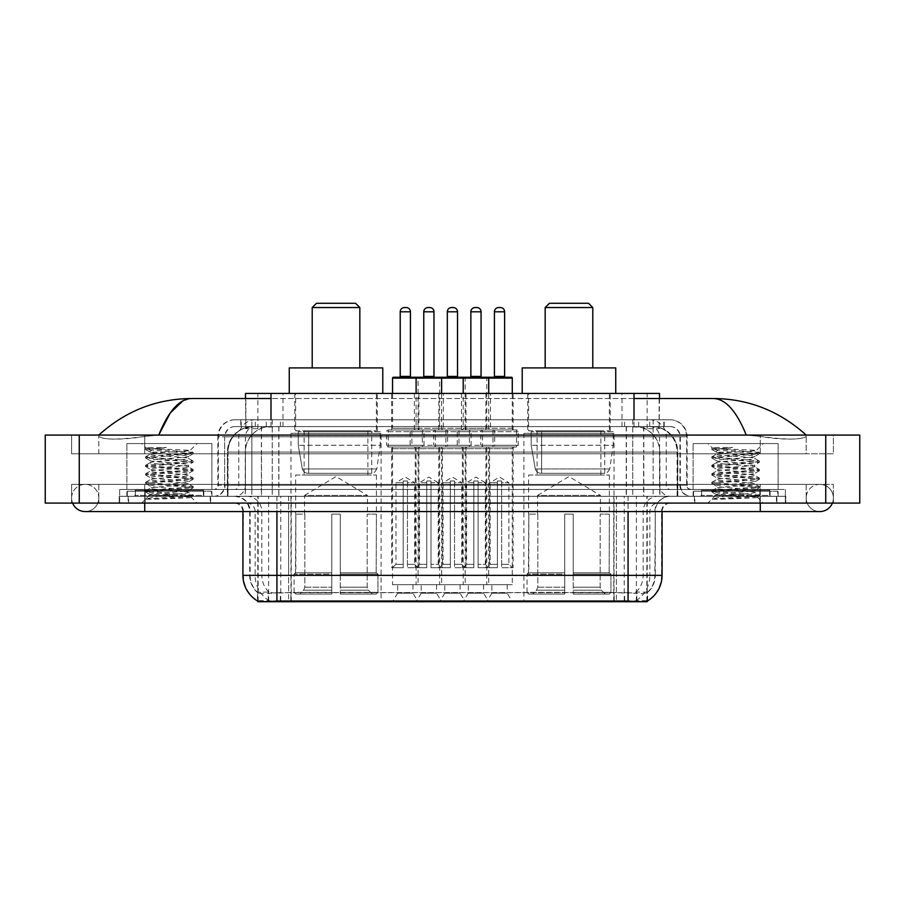<?xml version="1.0" encoding="UTF-8"?>
<svg xmlns="http://www.w3.org/2000/svg" width="905" height="905" viewBox="0 0 905 905"><rect width="100%" height="100%" fill="white"/><g stroke="black" fill="none" stroke-linecap="round" stroke-linejoin="round"><path stroke-width="0.68" stroke-dasharray="4.53 3.39" d="M614.043 433.371L523.916 433.371L614.043 433.371L614.043 601.712L523.916 601.712L614.043 601.712M523.916 433.371L523.916 601.712M381.084 433.371L290.957 433.371L381.084 433.371L381.084 601.712L290.957 601.712L381.084 601.712M290.957 433.371L290.957 601.712M397.657 584.709L412.963 584.709L397.657 584.709L397.657 593.205L412.963 593.205L418.065 601.712L392.555 601.712L418.065 601.712M412.963 584.709L412.963 593.205L397.657 593.205L392.555 601.712M444.762 584.709L460.068 584.709L444.762 584.709L444.762 593.205L460.068 593.205L465.17 601.712L439.66 601.712L465.17 601.712M460.068 584.709L460.068 593.205L444.762 593.205L439.66 601.712M491.868 584.709L507.173 584.709L491.868 584.709L491.868 593.205L507.173 593.205L512.275 601.712L486.766 601.712L512.275 601.712M507.173 584.709L507.173 593.205L491.868 593.205L486.766 601.712M421.21 584.709L436.515 584.709L421.21 584.709L421.21 593.205L436.515 593.205L441.617 601.712L416.108 601.712L441.617 601.712M436.515 584.709L436.515 593.205L421.21 593.205L416.108 601.712M468.315 584.709L483.621 584.709L468.315 584.709L468.315 593.205L483.621 593.205L488.723 601.712L463.213 601.712L488.723 601.712M483.621 584.709L483.621 593.205L468.315 593.205L463.213 601.712M513.124 393.415L485.917 393.415L513.124 393.415L513.124 429.966L485.917 429.966L513.124 429.966M485.917 393.415L485.917 429.966M466.018 393.415L438.812 393.415L466.018 393.415L466.018 429.966L438.812 429.966L466.018 429.966M438.812 393.415L438.812 429.966M418.913 393.415L391.707 393.415L418.913 393.415L418.913 429.966L391.707 429.966L418.913 429.966M391.707 393.415L391.707 429.966M490.442 393.415L461.493 393.415L490.442 393.415L490.442 429.966L461.493 429.966L490.442 429.966M461.493 393.415L461.493 429.966L490.42 429.966L461.516 429.966A1.697 1.697 0 0 0 463.213 428.269L488.723 428.269A1.697 1.697 0 0 0 490.42 429.966M443.337 393.415L414.388 393.415L443.337 393.415L443.337 429.966L414.388 429.966L443.314 429.966A1.697 1.697 0 0 1 441.617 428.269L416.108 428.269A1.697 1.697 0 0 1 414.411 429.966M414.388 393.415L414.388 429.966M422.318 429.966L422.318 446.968L388.313 446.968A1.697 1.697 0 0 1 386.605 445.271L424.015 445.271L386.605 445.271L386.605 431.674A1.697 1.697 0 0 1 388.313 429.966L388.313 446.968L422.318 446.968A1.697 1.697 0 0 0 424.015 445.271L424.015 431.674A1.697 1.697 0 0 0 422.318 429.966L388.313 429.966L422.318 429.966M469.423 429.966L469.423 446.968L435.407 446.968A1.697 1.697 0 0 1 433.71 445.271L471.12 445.271L433.71 445.271L433.71 431.674A1.697 1.697 0 0 1 435.407 429.966L435.407 446.968L469.423 446.968A1.697 1.697 0 0 0 471.12 445.271L471.12 431.674A1.697 1.697 0 0 0 469.423 429.966L435.407 429.966L469.423 429.966M516.517 429.966L516.517 446.968L482.512 446.968A1.697 1.697 0 0 1 480.815 445.271L518.226 445.271L480.815 445.271L480.815 431.674A1.697 1.697 0 0 1 482.512 429.966L482.512 446.968L516.517 446.968A1.697 1.697 0 0 0 518.226 445.271L518.226 431.674A1.697 1.697 0 0 0 516.517 429.966L482.512 429.966L516.517 429.966M445.871 429.966L445.871 446.968L411.865 446.968L445.871 446.968A1.697 1.697 0 0 0 447.568 445.271L410.157 445.271L447.568 445.271L447.568 431.674A1.697 1.697 0 0 0 445.871 429.966L411.865 429.966L411.865 446.968L445.871 446.968L411.865 446.968A1.697 1.697 0 0 1 410.157 445.271L410.157 431.674A1.697 1.697 0 0 1 411.865 429.966L445.871 429.966M492.965 429.966L492.965 446.968L458.959 446.968L492.965 446.968A1.697 1.697 0 0 0 494.673 445.271L457.263 445.271L494.673 445.271L494.673 431.674A1.697 1.697 0 0 0 492.965 429.966L458.959 429.966L458.959 446.968L492.965 446.968L458.959 446.968A1.697 1.697 0 0 1 457.263 445.271L457.263 431.674A1.697 1.697 0 0 1 458.959 429.966L492.965 429.966M512.275 446.968L486.766 446.968L512.275 446.968L512.275 584.709L486.766 584.709L512.275 584.709M486.766 446.968L486.766 584.709M465.17 446.968L439.66 446.968L465.17 446.968L465.17 584.709L439.66 584.709L465.17 584.709M439.66 446.968L439.66 584.709M418.065 446.968L392.555 446.968L418.065 446.968L418.065 584.709L392.555 584.709L418.065 584.709M392.555 446.968L392.555 584.709M488.723 446.968L463.213 446.968L488.723 446.968L488.723 584.709L463.213 584.709L488.723 584.709M463.213 446.968L463.213 584.709M441.617 446.968L416.108 446.968L441.617 446.968L441.617 584.709L416.108 584.709L441.617 584.709M416.108 446.968L416.108 584.709M651.442 426.572L643.161 426.572L655.865 426.877C659.066 427.827 660.152 428.438 659.123 428.699L647.132 428.699L640.299 427.239L626.215 426.606L278.785 426.606L264.701 427.239L257.868 428.699L245.877 428.699L245.493 398.517M659.507 393.415L245.493 393.415M654.406 426.674A25.51 25.51 0 0 1 677.619 452.07L677.619 496.291L227.381 496.291L677.619 496.291M245.493 428.529L250.595 426.674L261.839 426.572L253.558 426.572M250.595 426.674A25.51 25.51 0 0 0 227.381 452.07L227.902 496.291M647.199 601.712L257.801 601.712M257.801 601.112L257.801 496.291L647.199 496.291L257.801 496.291M377.261 393.415L294.781 393.415L377.261 393.415L377.261 433.371L294.781 433.371L377.261 433.371M294.781 393.415L294.781 433.371M610.219 393.415L527.739 393.415L610.219 393.415L610.219 433.371L527.739 433.371L610.219 433.371M527.739 393.415L527.739 433.371M659.507 398.517L659.123 428.699L659.123 393.415M261.839 426.572L643.161 426.572M760.279 503.09L760.279 484.379L760.279 503.09L760.279 484.379L144.721 484.379L819.794 484.379A13.609 13.609 0 0 1 832.396 503.09A13.609 13.609 0 0 0 833.392 497.988A13.609 13.609 0 0 1 832.396 503.09A13.609 13.609 0 0 0 819.794 484.379A13.609 13.609 0 0 0 806.185 497.988A13.609 13.609 0 0 1 819.794 484.379L760.279 484.379L833.392 484.379L833.392 503.09L98.815 503.09L833.392 503.09L833.392 484.379L71.608 484.379L71.608 503.09L760.279 503.09L71.608 503.09L71.608 484.379L760.279 484.379L760.279 511.585L760.279 497.988L760.279 511.585L144.721 511.585L144.721 484.379L98.815 484.379L144.721 484.379L144.721 511.585L144.721 496.291L785.778 496.291L785.778 503.09L785.778 496.291L119.222 496.291L119.222 503.09L119.222 496.291L144.721 496.291L144.721 503.09L144.721 484.379L144.721 503.09M144.721 511.585L85.206 511.585A13.609 13.609 0 0 0 98.815 497.988A13.609 13.609 0 0 0 85.206 484.379A13.609 13.609 0 0 0 72.604 503.09A13.609 13.609 0 0 1 71.608 497.988A13.609 13.609 0 0 0 72.604 503.09M85.206 511.585A13.609 13.609 0 0 0 98.815 497.988A13.609 13.609 0 0 1 85.206 511.585A13.609 13.609 0 0 0 98.815 497.988A13.609 13.609 0 0 0 85.206 484.379A13.609 13.609 0 0 0 71.608 497.988M760.279 511.585L819.794 511.585A13.609 13.609 0 0 1 806.185 497.988A13.609 13.609 0 0 0 819.794 511.585A13.609 13.609 0 0 1 806.185 497.988M693.106 496.291L693.106 443.574L693.106 489.481L778.13 489.481L778.13 443.574L693.106 443.574L778.13 443.574L693.106 443.574L778.13 443.574L778.13 496.291L693.106 496.291L778.13 496.291M126.87 496.291L126.87 443.574L126.87 489.481L211.894 489.481L211.894 443.574L126.87 443.574L211.894 443.574L126.87 443.574L211.894 443.574L211.894 496.291L126.87 496.291L211.894 496.291M253.004 426.572L652.313 426.572L253.004 426.572A25.51 25.51 0 0 0 227.494 452.07L261.5 452.07L261.5 496.291L227.494 496.291L677.822 496.291L261.5 496.291M652.313 426.572A25.51 25.51 0 0 1 677.822 452.07L677.822 496.291M634.009 398.517L270.991 398.517M806.185 435.067C779.556 411.028 748.627 398.834 713.4 398.517L191.6 398.517C156.508 398.788 125.569 410.972 98.815 435.067L98.815 435.837C101.53 439.921 116.824 440.113 144.721 436.425L158.737 435.067L746.263 435.067L760.279 436.425C784.612 440.814 806.921 439.219 806.185 435.837L806.185 435.067L806.185 435.837C803.47 439.921 788.176 440.113 760.279 436.425L746.263 435.067L158.737 435.067L144.721 436.425C120.388 440.814 98.079 439.219 98.815 435.837L98.815 435.067M859.75 435.067L859.75 503.09L45.25 503.09L45.25 435.067L859.75 435.067M144.721 435.067L760.279 435.067L144.721 435.067L144.721 453.778L833.392 453.778L833.392 435.067L760.279 435.067L833.392 435.067L833.392 453.778L71.608 453.778L71.608 435.067L71.608 453.778L760.279 453.778L98.815 453.778L144.721 453.778L144.721 435.067M806.185 484.379L806.185 503.09L806.185 484.379M98.815 484.379L98.815 503.09L98.815 484.379M806.185 453.778L760.279 453.778L806.185 453.778L806.185 435.837L806.185 453.778M98.815 453.778L98.815 435.837L98.815 453.778M713.4 398.517C725.55 398.879 736.512 411.062 746.263 435.067M182.776 400.904L191.6 398.517M210.616 496.291L128.148 496.291L210.616 496.291L210.616 503.09L128.148 503.09L210.616 503.09M128.148 496.291L128.148 503.09M776.852 496.291L694.384 496.291L776.852 496.291L776.852 503.09L694.384 503.09L776.852 503.09M694.384 496.291L694.384 503.09M211.465 491.189L127.3 491.189L211.465 491.189L211.465 496.291L127.3 496.291L211.465 496.291M127.3 491.189L127.3 496.291M777.7 491.189L693.535 491.189L777.7 491.189L777.7 496.291L693.535 496.291L777.7 496.291M693.535 491.189L693.535 496.291M276.93 592.684L628.07 592.684C638.715 593.94 645.152 593.94 647.369 592.684A22.953 22.953 0 0 0 655.277 575.354L288.627 575.354L288.627 600.943C278.876 601.452 272.303 601.339 268.921 600.603L257.382 600.694L257.631 592.684C259.837 593.94 266.262 593.94 276.93 592.684L276.93 511.585L249.723 511.585L662.075 511.585A8.507 8.507 0 0 1 670.582 503.09L234.418 503.09L670.582 503.09M662.075 575.354L661.555 575.354A29.752 29.311 90 0 1 647.618 600.694L636.079 600.603C632.719 601.339 626.147 601.452 616.373 600.943L616.373 575.354L243.445 575.354A29.752 29.311 -90 0 0 257.382 600.694L257.631 601.022M647.618 600.694L647.618 592.187A22.953 22.602 90 0 0 654.858 575.354L655.277 511.585A15.306 15.306 0 0 1 670.582 496.291L234.418 496.291L670.582 496.291M257.631 592.684A22.953 22.953 0 0 1 249.723 575.354L249.723 511.585C248.818 502.298 243.717 497.196 234.418 496.291M701.183 496.291L770.053 496.291L701.183 496.291L701.183 491.189L770.053 491.189L701.183 491.189M770.053 496.291L770.053 491.189M134.947 496.291L203.817 496.291L134.947 496.291L134.947 491.189L203.817 491.189L134.947 491.189M203.817 496.291L203.817 491.189M785.359 496.291L119.641 496.291L785.359 496.291L785.359 503.09L119.641 503.09L785.359 503.09L785.359 489.481L119.641 489.481L785.359 489.481L785.359 496.291M616.373 600.943L288.627 600.943M647.618 592.187L636.079 592.051C632.719 593.148 626.158 593.318 616.373 592.56L288.627 592.56C278.864 593.318 272.292 593.148 268.921 592.051L257.382 592.198A22.953 22.602 -90 0 1 250.142 575.354L655.277 575.354L655.277 511.585L242.925 511.585L288.627 511.585L288.627 503.09M119.641 503.09L119.641 496.291L119.641 503.09M240.798 419.762L664.202 419.762L240.798 419.762L240.798 426.572L664.202 426.572L240.798 426.572M670.153 426.572L234.848 426.572L670.153 426.572A10.204 10.204 0 0 1 680.356 436.776L680.356 485.238L217.845 485.238A4.253 4.253 0 0 1 213.591 489.481L691.409 489.481L213.591 489.481M234.848 419.762L670.153 419.762L234.848 419.762A17.003 17.003 0 0 0 217.845 436.776L680.356 436.776L224.644 436.776L224.644 485.238A11.052 11.052 0 0 1 213.591 496.291L691.409 496.291L213.591 496.291M670.153 419.762A17.003 17.003 0 0 1 687.155 436.776L687.155 485.238L632.765 485.238L632.765 489.481M769.623 489.481L701.613 489.481L769.623 489.481L769.623 496.291L701.613 496.291L769.623 496.291M701.613 489.481L701.613 496.291M203.387 489.481L135.377 489.481L203.387 489.481L203.387 496.291L135.377 496.291L203.387 496.291M135.377 489.481L135.377 496.291M119.641 489.481L119.641 496.291L119.641 489.481M128.567 496.291L210.186 496.291L128.567 496.291L128.567 503.09L210.186 503.09L128.567 503.09M210.186 496.291L210.186 503.09M204.236 496.291L134.517 496.291L204.236 496.291A0.848 0.848 0 0 1 203.387 495.431L135.377 495.431L203.387 495.431L203.387 490.329A0.848 0.848 0 0 1 204.236 489.481L134.517 489.481L204.236 489.481M134.517 496.291A0.848 0.848 0 0 0 135.377 495.431L135.377 490.329A0.848 0.848 0 0 0 134.517 489.481M211.894 489.481L126.87 489.481M154.766 499.187L193.093 496.302L191.26 497.365L197.098 503.09L141.655 503.09L150.162 494.583C148.375 495.544 192.154 496.438 191.294 497.275C192.788 497.942 168.907 498.598 154.766 499.187L145.796 499.187C149.755 497.784 157.617 496.257 169.382 494.583L150.162 494.583C148.986 493.168 189.779 491.754 188.602 490.329C189.779 488.915 148.986 487.501 150.162 486.087C148.986 484.673 189.779 483.247 188.602 481.833C189.779 480.419 148.986 478.994 150.162 477.58C148.986 476.166 189.779 474.74 188.602 473.326C189.779 471.912 148.986 470.498 150.162 469.084C148.986 467.659 189.779 466.245 188.602 464.831C189.779 463.417 148.986 461.991 150.162 460.577C148.986 459.163 189.779 457.738 188.602 456.324L188.602 458.45C189.779 457.036 148.986 455.611 150.162 454.197C151.305 453.496 157.708 452.783 169.382 452.07L189.948 450.724C191.815 449.774 145.207 448.88 146.124 448.032L141.655 443.574L197.098 443.574L141.655 443.574M145.796 499.187L193.206 495.114L145.558 490.861L193.206 486.619L145.558 482.365L193.206 478.112L145.558 473.858L193.206 469.616L145.558 465.362L193.093 460.996L145.558 456.855L193.206 452.602L189.914 450.645L197.098 443.574M193.093 496.302L145.558 491.924L193.206 487.682L145.66 483.542L193.206 479.175L145.558 474.921L193.206 470.668L145.558 466.426L193.093 462.285L188.602 464.831L188.602 466.957C189.779 465.543 148.986 464.118 150.162 462.704C148.986 461.29 189.779 459.864 188.602 458.45L193.093 460.996M193.093 462.285L145.558 457.919L193.093 453.79L188.602 456.324C189.779 454.91 148.986 453.484 150.162 452.07L150.162 454.197L145.66 456.742M193.093 453.79L145.66 449.536L150.287 452.217L169.382 452.07M193.093 470.792L188.602 473.326L188.602 475.453C189.779 474.039 148.986 472.625 150.162 471.2C148.986 469.786 189.779 468.371 188.602 466.957L193.093 469.491M145.66 458.043L150.287 460.724L150.162 462.704L145.66 465.238M193.093 479.288L188.602 481.833L188.602 483.96C189.779 482.546 148.986 481.121 150.162 479.707C148.986 478.293 189.779 476.867 188.602 475.453L193.093 477.998M145.66 466.539L150.287 469.231L150.162 471.2L145.66 473.745M193.093 487.795L188.602 490.329L188.602 492.456C189.779 491.042 148.986 489.628 150.162 488.214C148.986 486.8 189.779 485.374 188.602 483.96L193.093 486.494M145.66 475.046L150.287 477.727L150.162 479.707L145.66 482.241M169.382 494.583C181.057 493.881 187.459 493.168 188.602 492.456L193.093 495.001M145.66 483.542L150.287 486.234L150.162 488.214L145.66 490.748M141.655 503.09L197.098 503.09M150.162 494.583L145.66 492.048M150.366 447.477L145.66 448.235L150.366 447.477L166.35 447.477C154.857 448.835 149.461 450.362 150.162 452.07M193.093 452.489L145.66 448.235M145.66 449.536L166.35 447.477M694.814 496.291L776.433 496.291L694.814 496.291L694.814 503.09L776.433 503.09L694.814 503.09M776.433 496.291L776.433 503.09M770.483 496.291L700.764 496.291L770.483 496.291A0.848 0.848 0 0 1 769.623 495.431L701.613 495.431L769.623 495.431L769.623 490.329A0.848 0.848 0 0 1 770.483 489.481L700.764 489.481L770.483 489.481M700.764 496.291A0.848 0.848 0 0 0 701.613 495.431L701.613 490.329A0.848 0.848 0 0 0 700.764 489.481M778.13 489.481L693.106 489.481M721.014 499.187L759.34 496.302L757.496 497.365L763.345 503.09L707.902 503.09L716.398 494.583C714.611 495.544 758.401 496.438 757.53 497.275C759.024 497.942 735.143 498.598 721.014 499.187L712.031 499.187C715.991 497.784 723.853 496.257 735.618 494.583L716.398 494.583C715.222 493.168 756.014 491.754 754.838 490.329C756.014 488.915 715.222 487.501 716.398 486.087C715.222 484.673 756.014 483.247 754.838 481.833C756.014 480.419 715.222 478.994 716.398 477.58C715.222 476.166 756.014 474.74 754.838 473.326C756.014 471.912 715.222 470.498 716.398 469.084C715.222 467.659 756.014 466.245 754.838 464.831C756.014 463.417 715.222 461.991 716.398 460.577C715.222 459.163 756.014 457.738 754.838 456.324L754.838 458.45C756.014 457.036 715.222 455.611 716.398 454.197C717.541 453.496 723.943 452.783 735.618 452.07L756.184 450.724C758.051 449.774 711.443 448.88 712.359 448.032L707.902 443.574L763.345 443.574L707.902 443.574M712.031 499.187L759.442 495.114L711.794 490.861L759.442 486.619L711.794 482.365L759.442 478.112L711.794 473.858L759.442 469.616L711.794 465.362L759.34 460.996L711.794 456.855L759.442 452.602L756.15 450.645L763.345 443.574M759.34 496.302L711.794 491.924L759.442 487.682L711.907 483.542L759.442 479.175L711.794 474.921L759.442 470.668L711.794 466.426L759.34 462.285L754.838 464.831L754.838 466.957C756.014 465.543 715.222 464.118 716.398 462.704C715.222 461.29 756.014 459.864 754.838 458.45L759.34 460.996M759.34 462.285L711.794 457.919L759.34 453.79L754.838 456.324C756.014 454.91 715.222 453.484 716.398 452.07L716.398 454.197L711.907 456.742M759.34 453.79L711.907 449.536L716.534 452.217L735.618 452.07M759.34 470.792L754.838 473.326L754.838 475.453C756.014 474.039 715.222 472.625 716.398 471.2C715.222 469.786 756.014 468.371 754.838 466.957L759.34 469.491M711.907 458.043L716.534 460.724L716.398 462.704L711.907 465.238M759.34 479.288L754.838 481.833L754.838 483.96C756.014 482.546 715.222 481.121 716.398 479.707C715.222 478.293 756.014 476.867 754.838 475.453L759.34 477.998M711.907 466.539L716.534 469.231L716.398 471.2L711.907 473.745M759.34 487.795L754.838 490.329L754.838 492.456C756.014 491.042 715.222 489.628 716.398 488.214C715.222 486.8 756.014 485.374 754.838 483.96L759.34 486.494M711.907 475.046L716.534 477.727L716.398 479.707L711.907 482.241M735.618 494.583C747.292 493.881 753.695 493.168 754.838 492.456L759.34 495.001M711.907 483.542L716.534 486.234L716.398 488.214L711.907 490.748M707.902 503.09L763.345 503.09M716.398 494.583L711.907 492.048M716.602 447.477L711.907 448.235L716.602 447.477L732.586 447.477C721.093 448.835 715.708 450.362 716.398 452.07M759.34 452.489L711.907 448.235M711.907 449.536L732.586 447.477M392.555 378.109L439.66 378.109A0.848 0.848 0 0 1 440.509 377.261L393.415 377.261M434.819 377.261L422.918 377.261L434.819 377.261M429.717 307.542L428.008 307.542M444.163 446.968L413.562 446.968L444.163 446.968A1.697 1.697 0 0 0 442.466 448.676L442.466 567.707L430.995 567.707L442.466 567.707M413.562 446.968A1.697 1.697 0 0 1 415.259 448.676L415.259 567.707L426.741 567.707L426.741 480.985L426.741 482.682L419.513 482.682L419.513 564.301L416.108 567.707L426.741 567.707L426.741 482.682L426.741 564.301L419.513 564.301L426.741 564.301L426.741 567.707L415.259 567.707M441.617 393.415L441.617 428.269L416.108 428.269L416.108 393.415M441.617 567.707L430.995 567.707L441.617 567.707L438.212 564.301L430.995 564.301L438.212 564.301L438.212 482.682L430.995 482.682L430.995 564.301L430.995 480.985L426.741 480.985L426.741 482.682L419.513 482.682L428.868 477.059L438.212 482.682L430.995 482.682L430.995 480.985L426.741 480.985L430.995 480.985L430.995 567.707L430.995 480.985L426.741 480.985L426.741 567.707L416.108 567.707M430.995 564.301L430.995 567.707L430.995 564.301M464.322 377.261A0.848 0.848 0 0 1 465.17 378.109L465.17 428.269L439.66 428.269L439.66 378.109L486.766 378.109A0.848 0.848 0 0 1 487.614 377.261L440.509 377.261M481.913 377.261L470.012 377.261L481.913 377.261M491.268 446.968L460.668 446.968L491.268 446.968A1.697 1.697 0 0 0 489.571 448.676L489.571 567.707L478.089 567.707L489.571 567.707M460.668 446.968A1.697 1.697 0 0 1 462.365 448.676L462.365 567.707L473.835 567.707L473.835 480.985L473.835 482.682L466.618 482.682L466.618 564.301L463.213 567.707L473.835 567.707L473.835 482.682L473.835 564.301L466.618 564.301L473.835 564.301L473.835 567.707L462.365 567.707M488.723 393.415L488.723 428.269L463.213 428.269L463.213 393.415M488.723 567.707L478.089 567.707L488.723 567.707L485.318 564.301L478.089 564.301L485.318 564.301L485.318 482.682L478.089 482.682L478.089 564.301L478.089 480.985L473.835 480.985L473.835 482.682L466.618 482.682L475.962 477.059L485.318 482.682L478.089 482.682L478.089 480.985L473.835 480.985L478.089 480.985L478.089 567.707L478.089 480.985L473.835 480.985L473.835 567.707L463.213 567.707M478.089 564.301L478.089 567.707L478.089 564.301M392.555 393.415L392.555 428.269L418.065 428.269L418.065 378.109A0.848 0.848 0 0 0 417.216 377.261M399.365 377.261L411.266 377.261L399.365 377.261M390.01 446.968L420.621 446.968L390.01 446.968A1.697 1.697 0 0 1 391.707 448.676L391.707 567.707L403.189 567.707L391.707 567.707M420.621 446.968A1.697 1.697 0 0 0 418.913 448.676L418.913 567.707L407.442 567.707L407.442 482.682L414.671 482.682L414.671 564.301L418.065 567.707L407.442 567.707L407.442 480.985L407.442 482.682L407.442 480.985L403.189 480.985L403.189 567.707L392.555 567.707L403.189 567.707L403.189 480.985L407.442 480.985L407.442 567.707L418.913 567.707M419.762 429.966A1.697 1.697 0 0 1 418.065 428.269L392.555 428.269A1.697 1.697 0 0 1 390.858 429.966L419.762 429.966L390.858 429.966M414.671 564.301L407.442 564.301L414.671 564.301M392.555 567.707L395.96 564.301L403.189 564.301L403.189 567.707L403.189 480.985L407.442 480.985L403.189 480.985L403.189 564.301L395.96 564.301L395.96 482.682L403.189 482.682L395.96 482.682L405.316 477.059L414.671 482.682L407.442 482.682L407.442 567.707L418.065 567.707M446.459 377.261L458.371 377.261L446.459 377.261M437.115 446.968L467.715 446.968L437.115 446.968A1.697 1.697 0 0 1 438.812 448.676L438.812 567.707L450.294 567.707L438.812 567.707M467.715 446.968A1.697 1.697 0 0 0 466.018 448.676L466.018 567.707L454.536 567.707L454.536 482.682L461.765 482.682L461.765 564.301L465.17 567.707L454.536 567.707L454.536 480.985L454.536 482.682L454.536 480.985L450.294 480.985L450.294 567.707L439.66 567.707L450.294 567.707L450.294 480.985L454.536 480.985L454.536 567.707L466.018 567.707M466.867 429.966A1.697 1.697 0 0 1 465.17 428.269L439.66 428.269A1.697 1.697 0 0 1 437.963 429.966L466.867 429.966L437.963 429.966M461.765 564.301L454.536 564.301L461.765 564.301M439.66 567.707L443.065 564.301L450.294 564.301L450.294 567.707L450.294 480.985L454.536 480.985L450.294 480.985L450.294 564.301L443.065 564.301L443.065 482.682L450.294 482.682L443.065 482.682L452.41 477.059L461.765 482.682L454.536 482.682L454.536 567.707L465.17 567.707M493.564 377.261L505.465 377.261L493.564 377.261M484.209 446.968L514.821 446.968L484.209 446.968A1.697 1.697 0 0 1 485.917 448.676L485.917 567.707L497.388 567.707L485.917 567.707M514.821 446.968A1.697 1.697 0 0 0 513.124 448.676L513.124 567.707L501.642 567.707L501.642 482.682L508.87 482.682L508.87 564.301L512.275 567.707L501.642 567.707L501.642 480.985L501.642 482.682L501.642 480.985L497.388 480.985L497.388 567.707L486.766 567.707L497.388 567.707L497.388 480.985L501.642 480.985L501.642 567.707L513.124 567.707M512.275 378.109L486.766 378.109L486.766 428.269A1.697 1.697 0 0 1 485.057 429.966L513.972 429.966L485.057 429.966M512.275 393.415L512.275 428.269A1.697 1.697 0 0 0 513.972 429.966M508.87 564.301L501.642 564.301L508.87 564.301M486.766 567.707L490.159 564.301L497.388 564.301L497.388 567.707L497.388 480.985L501.642 480.985L497.388 480.985L497.388 564.301L490.159 564.301L490.159 482.682L497.388 482.682L490.159 482.682L499.515 477.059L508.87 482.682L501.642 482.682L501.642 567.707L512.275 567.707M511.416 377.261L487.614 377.261M312.214 367.905L359.828 367.905L312.214 367.905M304.566 514.142L304.566 495.431L367.475 495.431L336.027 476.539L304.566 495.431L367.475 495.431L367.475 514.142M367.192 587.198L367.192 514.142L367.192 587.198L368.448 590.207L372.328 594.065L340.269 594.065L376.265 594.065L340.269 594.065L340.269 592.356L377.973 592.356L340.269 592.356L340.269 574.166L377.973 574.166L340.269 574.166L340.269 572.808L376.604 572.808L340.269 572.808L340.269 594.065L376.265 594.065L377.973 592.356L377.973 574.166L376.186 572.808L376.401 514.142L376.186 572.808L377.973 574.166L377.973 592.356L376.265 594.065L372.328 594.065L368.448 590.207L367.192 587.198L340.269 587.198L340.269 594.065L340.269 514.142L340.269 587.198L367.192 587.198M331.773 514.142L340.269 514.142L331.773 514.142L331.773 572.808L295.856 572.808L331.773 572.808L331.773 514.142L331.773 587.198L331.773 514.142L340.269 514.142L340.269 572.808L340.269 514.142L331.773 514.142M304.849 514.142L304.849 587.198L303.594 590.207L299.713 594.065L331.773 594.065L331.773 587.198L331.773 594.065L295.777 594.065L331.773 594.065L331.773 592.356L331.773 594.065L295.777 594.065L294.068 592.356L331.773 592.356L294.068 592.356L294.068 574.166L331.773 574.166L331.773 592.356L331.773 574.166L294.068 574.166L295.437 572.808L331.773 572.808L331.773 574.166L331.773 572.808L295.437 572.808L295.856 514.142L295.856 572.808L294.068 574.166L294.068 592.356L295.777 594.065L299.713 594.065L303.594 590.207L304.849 587.198L304.849 514.142L295.641 514.142L304.849 514.142M295.641 475.035L376.401 475.035L295.641 475.035L295.641 514.142M376.401 475.035L376.401 514.142M304.137 430.825L367.905 430.825L304.137 430.825L304.137 475.035L367.905 475.035L304.137 475.035M367.905 430.825L367.905 475.035M295.641 393.415L376.401 393.415L295.641 393.415L295.641 430.825L376.401 430.825L295.641 430.825M376.401 393.415L376.401 430.825M382.781 393.415L289.261 393.415L382.781 393.415M289.261 367.905L382.781 367.905M376.186 514.142L367.192 514.142L376.186 514.142M312.214 307.542L359.828 307.542M316.467 303.288L355.575 303.288M380.236 431.674L298.243 431.674L380.236 431.674L380.236 445.271L298.243 445.271L298.243 431.674L298.243 445.271L302.338 468.96C303.345 471.878 305.46 473.338 308.662 473.326L371.729 473.326L308.662 473.326L308.673 431.674L308.662 473.326C305.471 473.349 303.356 471.89 302.338 468.96L298.243 445.271L380.236 445.271L376.785 468.96L302.338 468.96L376.785 468.96C374.591 472.648 372.905 474.096 371.74 473.326L371.729 431.674L308.673 431.674L371.729 431.674M545.172 367.905L592.786 367.905L545.172 367.905M537.525 514.142L537.525 495.431L600.434 495.431L568.974 476.539L537.525 495.431L600.434 495.431L600.434 514.142M600.151 587.198L600.151 514.142L600.151 587.198L601.406 590.207L605.287 594.065L573.227 594.065L609.223 594.065L573.227 594.065L573.227 592.356L610.932 592.356L573.227 592.356L573.227 574.166L610.932 574.166L573.227 574.166L573.227 572.808L609.563 572.808L573.227 572.808L573.227 594.065L609.223 594.065L610.932 592.356L610.932 574.166L609.144 572.808L609.359 514.142L609.144 572.808L610.932 574.166L610.932 592.356L609.223 594.065L605.287 594.065L601.406 590.207L600.151 587.198L573.227 587.198L573.227 594.065L573.227 514.142L573.227 587.198L600.151 587.198M564.731 514.142L573.227 514.142L564.731 514.142L564.731 572.808L528.814 572.808L564.731 572.808L564.731 514.142L564.731 587.198L564.731 514.142L573.227 514.142L573.227 572.808L573.227 514.142L564.731 514.142M537.808 514.142L537.808 587.198L536.552 590.207L532.672 594.065L564.731 594.065L564.731 587.198L564.731 594.065L528.735 594.065L564.731 594.065L564.731 592.356L564.731 594.065L528.735 594.065L527.027 592.356L564.731 592.356L527.027 592.356L527.027 574.166L564.731 574.166L564.731 592.356L564.731 574.166L527.027 574.166L528.396 572.808L564.731 572.808L564.731 574.166L564.731 572.808L528.396 572.808L528.814 514.142L528.814 572.808L527.027 574.166L527.027 592.356L528.735 594.065L532.672 594.065L536.552 590.207L537.808 587.198L537.808 514.142L528.599 514.142L537.808 514.142M528.599 475.035L609.359 475.035L528.599 475.035L528.599 514.142M609.359 475.035L609.359 514.142M537.095 430.825L600.863 430.825L537.095 430.825L537.095 475.035L600.863 475.035L537.095 475.035M600.863 430.825L600.863 475.035M528.599 393.415L609.359 393.415L528.599 393.415L528.599 430.825L609.359 430.825L528.599 430.825M609.359 393.415L609.359 430.825M615.739 393.415L522.219 393.415L615.739 393.415M522.219 367.905L615.739 367.905M609.144 514.142L600.151 514.142L609.144 514.142M545.172 307.542L592.786 307.542M549.426 303.288L588.533 303.288M613.194 431.674L531.19 431.674L613.194 431.674L613.194 445.271L531.19 445.271L531.19 431.674L531.19 445.271L535.296 468.96C536.303 471.878 538.418 473.338 541.62 473.326L604.687 473.326L541.62 473.326L541.631 431.674L541.62 473.326C538.418 473.349 536.314 471.89 535.296 468.96L531.19 445.271L613.194 445.271L609.744 468.96L535.296 468.96L609.744 468.96C607.549 472.648 605.864 474.096 604.698 473.326L604.687 431.674L541.631 431.674L604.687 431.674M308.662 473.326L371.74 473.326L308.662 473.326M541.62 473.326L604.698 473.326L541.62 473.326M245.877 428.699L245.877 393.415M249.135 426.877A25.51 25.114 -90 0 0 227.902 452.07L677.619 452.07L643.613 452.07L643.613 496.291M677.098 496.291L677.098 452.07A25.51 25.114 90 0 0 655.865 426.877M261.387 426.572L261.387 452.07L227.381 452.07L227.381 496.291M258.151 601.712L258.151 496.291M626.215 426.606L626.215 496.291M640.299 427.239A25.51 25.114 90 0 1 659.711 452.07L659.711 496.291M278.785 426.606L278.785 496.291M264.701 427.239A25.51 25.114 -90 0 0 245.289 452.07L245.289 496.291M643.613 426.572L643.613 452.07L261.387 452.07L261.387 496.291M291.252 601.712L291.252 496.291M268.649 601.712L268.649 496.291M613.748 601.712L613.748 496.291M636.351 601.712L636.351 496.291M646.849 601.712L646.849 496.291M624.246 600.875L624.246 496.291M280.754 600.875L280.754 496.291M270.991 426.628L270.991 419.762M257.868 428.699L257.868 393.415M282.982 426.628L282.982 393.415M622.018 426.628L622.018 393.415M647.132 428.699L647.132 393.415M634.009 426.628L634.009 419.762M253.129 426.572A25.51 25.114 -90 0 0 228.015 452.07L227.494 496.291M643.806 426.572L643.806 452.07L677.822 452.07L677.302 496.291M261.5 426.572L261.5 452.07L643.806 452.07L643.806 496.291M825.745 435.067L825.745 503.09M79.255 435.067L79.255 503.09M760.279 453.778L760.279 435.067L760.279 453.778M144.721 453.778L144.721 436.425L144.721 453.778M652.188 426.572A25.51 25.114 -90 0 1 677.302 452.07L659.915 452.07L659.915 496.291M634.79 426.572A25.51 25.114 90 0 1 659.915 452.07L626.418 452.07L626.418 496.291M626.418 426.572L626.418 452.07L278.898 452.07L278.898 496.291M278.898 426.572L278.898 452.07L245.402 452.07L245.402 496.291M270.516 426.572A25.51 25.114 90 0 0 245.402 452.07L228.015 452.07L228.015 496.291M280.335 600.875L280.335 592.47M636.079 600.603A29.752 29.311 90 0 0 649.869 575.354L616.373 575.354L616.373 511.585L654.858 511.585A15.306 15.068 -90 0 1 669.938 496.291M628.07 503.09L628.07 511.585L276.93 511.585L276.93 503.09M662.075 511.585L628.07 511.585L628.07 592.684M235.062 503.09A8.507 8.371 90 0 1 243.445 511.585L242.925 575.354M246.76 503.09A8.507 8.371 90 0 1 255.131 511.585L255.131 575.354A29.752 29.311 -90 0 0 268.921 600.603M669.938 503.09A8.507 8.371 -90 0 0 661.555 511.585L661.555 575.354L649.869 575.354L649.869 511.585A8.507 8.371 -90 0 1 658.24 503.09M268.921 592.051A22.953 22.602 -90 0 1 261.828 575.354L288.627 575.354L288.627 592.56M616.373 592.56L616.373 503.09M636.079 592.051A22.953 22.602 90 0 0 643.172 575.354L643.172 511.585A15.306 15.068 -90 0 1 658.24 496.291M246.76 496.291A15.306 15.068 90 0 1 261.828 511.585L261.828 575.354L250.142 575.354L250.142 511.585A15.306 15.068 90 0 0 235.062 496.291M759.849 503.09L759.849 496.291L759.849 503.09M145.151 503.09L145.151 496.291L145.151 503.09M288.627 496.291L288.627 575.354L288.627 511.585L616.373 511.585L616.373 496.291M276.93 496.291L276.93 511.585M628.07 496.291L628.07 511.585M614.178 600.875L614.178 592.47M290.822 600.875L290.822 592.47M636.781 600.479L636.781 591.87M647.279 600.479L647.279 591.87M268.219 600.479L268.219 591.87M257.721 600.479L257.721 591.87M624.665 600.875L624.665 592.47M266.308 426.572L266.308 419.762M632.765 419.762L632.765 436.776L687.155 436.776L653.15 436.776L653.15 426.572M272.235 419.762L272.235 485.238L225.062 485.238A11.052 10.883 90 0 1 214.168 496.291M251.85 489.481L251.85 485.238L653.15 485.238L653.15 436.776L653.15 485.238L680.356 485.238C681.013 491.947 684.7 495.635 691.409 496.291M653.15 419.762L653.15 436.776L217.845 436.776L217.845 485.238L687.155 485.238C687.404 487.818 688.829 489.232 691.409 489.481M234.848 426.572C230.402 426.775 227.246 428.902 225.39 432.941L224.644 436.776L224.644 485.238L251.85 485.238L251.85 419.762M690.832 489.481A4.253 4.186 -90 0 1 686.646 485.238L686.646 436.776A17.003 16.743 90 0 0 669.892 419.762M145.151 489.481L145.151 496.291L145.151 489.481M759.849 489.481L759.849 496.291L759.849 489.481M255.493 419.762A17.003 16.743 -90 0 0 238.75 436.776L238.75 485.238A4.253 4.186 90 0 1 234.565 489.481M235.108 419.762A17.003 16.743 -90 0 0 218.354 436.776L218.354 485.238A4.253 4.186 90 0 1 214.168 489.481M649.507 419.762A17.003 16.743 90 0 1 666.25 436.776L666.25 485.238A4.253 4.186 -90 0 0 670.435 489.481M235.108 426.572A10.204 10.046 -90 0 0 225.062 436.776L632.765 436.776L632.765 485.238L272.235 485.238L272.235 489.481M653.15 489.481L653.15 496.291M272.235 426.572L272.235 496.291M255.493 426.572A10.204 10.046 -90 0 0 245.447 436.776L245.447 485.238A11.052 10.883 90 0 1 234.565 496.291M251.85 426.572L251.85 496.291M669.892 426.572A10.204 10.046 90 0 1 679.938 436.776L679.938 485.238A11.052 10.883 -90 0 0 690.832 496.291M649.507 426.572A10.204 10.046 90 0 1 659.553 436.776L659.553 485.238A11.052 10.883 -90 0 0 670.435 496.291M632.765 426.572L632.765 496.291M241.194 426.572L241.194 419.762M255.278 426.572L255.278 419.762M280.403 426.572L280.403 419.762M624.597 426.572L624.597 419.762M649.722 426.572L649.722 419.762M663.806 426.572L663.806 419.762M638.692 426.572L638.692 419.762M203.387 490.329L135.377 490.329L203.387 490.329M769.623 490.329L701.613 490.329L769.623 490.329M423.766 311.795L433.97 311.795M442.466 448.676L415.259 448.676L442.466 448.676M410.157 431.674L447.568 431.674L410.157 431.674M433.97 376.401L423.766 376.401M470.86 311.795L481.064 311.795M489.571 448.676L462.365 448.676L489.571 448.676M457.263 431.674L494.673 431.674L457.263 431.674M481.064 376.401L470.86 376.401M410.418 376.401L400.214 376.401M391.707 448.676L418.913 448.676L391.707 448.676M424.015 431.674L386.605 431.674L424.015 431.674M400.214 311.795L410.418 311.795M457.511 376.401L447.319 376.401M438.812 448.676L466.018 448.676L438.812 448.676M471.12 431.674L433.71 431.674L471.12 431.674M447.319 311.795L457.511 311.795M504.617 376.401L494.413 376.401M485.917 448.676L513.124 448.676L485.917 448.676M518.226 431.674L480.815 431.674L518.226 431.674M512.275 428.269L486.766 428.269L512.275 428.269M494.413 311.795L504.617 311.795M304.849 587.198L331.773 587.198L304.849 587.198M368.448 590.207L340.269 590.207L368.448 590.207M303.594 590.207L331.773 590.207L303.594 590.207M537.808 587.198L564.731 587.198L537.808 587.198M601.406 590.207L573.227 590.207L601.406 590.207M536.552 590.207L564.731 590.207L536.552 590.207M647.199 601.112L647.199 496.291M144.721 484.379L85.206 484.379L144.721 484.379M242.925 511.585C242.416 506.427 239.587 503.587 234.418 503.09M664.202 426.572L664.202 419.762M193.206 495.114L193.206 496.178M145.558 490.861L145.558 491.924M193.206 486.619L193.206 487.682M145.558 482.365L145.558 483.428M193.206 478.112L193.206 479.175M145.558 473.858L145.558 474.921M193.206 469.616L193.206 470.668M145.558 465.362L145.558 466.426M193.206 461.109L193.206 462.172M145.558 456.855L145.558 457.919M193.206 452.602L193.206 453.665M145.558 448.36L145.558 449.423M759.442 495.114L759.442 496.178M711.794 490.861L711.794 491.924M759.442 486.619L759.442 487.682M711.794 482.365L711.794 483.428M759.442 478.112L759.442 479.175M711.794 473.858L711.794 474.921M759.442 469.616L759.442 470.668M711.794 465.362L711.794 466.426M759.442 461.109L759.442 462.172M711.794 456.855L711.794 457.919M759.442 452.602L759.442 453.665M711.794 448.36L711.794 449.423"/><path stroke-width="1.36" d="M245.493 398.517L245.493 393.415L659.507 393.415L659.507 398.517M647.199 601.112L647.199 601.712L257.801 601.712L257.801 601.112M72.604 503.09A13.609 13.609 0 0 0 85.206 511.585A13.609 13.609 0 0 1 72.604 503.09A13.609 13.609 0 0 0 85.206 511.585L819.794 511.585A13.609 13.609 0 0 0 832.396 503.09A13.609 13.609 0 0 1 819.794 511.585A13.609 13.609 0 0 0 832.396 503.09A13.609 13.609 0 0 1 819.794 511.585M746.263 435.067C736.512 411.062 725.55 398.879 713.4 398.517L634.009 398.517M270.991 398.517L191.6 398.517C179.45 398.879 168.488 411.062 158.737 435.067L170.185 413.087L182.776 400.904M79.255 435.067L859.75 435.067L859.75 503.09L45.25 503.09L45.25 435.067L79.255 435.067L79.255 503.09M713.4 398.517C748.492 398.788 779.431 410.972 806.185 435.067L803.289 432.443M101.711 432.443L98.815 435.067C125.444 411.028 156.373 398.834 191.6 398.517M242.925 511.585L242.925 575.354A29.752 29.752 0 0 0 257.631 601.022C259.837 601.882 266.262 601.882 276.93 601.022L628.07 601.022C638.715 601.882 645.152 601.882 647.369 601.022A29.752 29.752 0 0 0 662.075 575.354L662.075 511.585M512.275 378.109L416.108 378.109A0.848 0.848 0 0 1 416.956 377.261L511.416 377.261A0.848 0.848 0 0 1 512.275 378.109L512.275 393.415M441.617 393.415L441.617 378.109A0.848 0.848 0 0 0 440.769 377.261M433.97 311.795L423.766 311.795A4.253 4.253 0 0 1 428.008 307.542L429.717 307.542A4.253 4.253 0 0 1 433.97 311.795L433.97 376.401A0.848 0.848 0 0 0 434.819 377.261M423.766 311.795L423.766 376.401A0.848 0.848 0 0 1 422.918 377.261M416.956 377.261L393.415 377.261A0.848 0.848 0 0 0 392.555 378.109L416.108 378.109L416.108 393.415M463.213 393.415L463.213 378.109A0.848 0.848 0 0 1 464.061 377.261M488.723 393.415L488.723 378.109A0.848 0.848 0 0 0 487.874 377.261M481.064 311.795L470.86 311.795A4.253 4.253 0 0 1 475.114 307.542L476.811 307.542A4.253 4.253 0 0 1 481.064 311.795L481.064 376.401A0.848 0.848 0 0 0 481.913 377.261M470.86 311.795L470.86 376.401A0.848 0.848 0 0 1 470.012 377.261M476.811 307.542L475.114 307.542M400.214 311.795A4.253 4.253 0 0 1 404.467 307.542L406.164 307.542A4.253 4.253 0 0 1 410.418 311.795L400.214 311.795L400.214 376.401A0.848 0.848 0 0 1 399.365 377.261M410.418 311.795L410.418 376.401A0.848 0.848 0 0 0 411.266 377.261M392.555 378.109L392.555 393.415M406.164 307.542L404.467 307.542M447.319 311.795A4.253 4.253 0 0 1 451.561 307.542L453.269 307.542A4.253 4.253 0 0 1 457.511 311.795L447.319 311.795L447.319 376.401A0.848 0.848 0 0 1 446.459 377.261M457.511 311.795L457.511 376.401A0.848 0.848 0 0 0 458.371 377.261M453.269 307.542L451.561 307.542M494.413 311.795A4.253 4.253 0 0 1 498.666 307.542L500.363 307.542A4.253 4.253 0 0 1 504.617 311.795L494.413 311.795L494.413 376.401A0.848 0.848 0 0 1 493.564 377.261M504.617 311.795L504.617 376.401A0.848 0.848 0 0 0 505.465 377.261M500.363 307.542L498.666 307.542M312.214 307.542L359.828 307.542L355.575 303.288L316.467 303.288L312.214 307.542L312.214 367.905M359.828 307.542L359.828 367.905M382.781 393.415L382.781 367.905L289.261 367.905L289.261 393.415M545.172 307.542L592.786 307.542L588.533 303.288L549.426 303.288L545.172 307.542L545.172 367.905M592.786 307.542L592.786 367.905M615.739 393.415L615.739 367.905L522.219 367.905L522.219 393.415M624.246 601.712L624.246 600.875M280.754 601.712L280.754 600.875M270.991 419.762L270.991 393.415M634.009 419.762L634.009 393.415M760.279 503.09L760.279 511.585M144.721 503.09L144.721 511.585M825.745 435.067L825.745 503.09M628.07 601.022L628.07 575.354L662.075 575.354M242.925 575.354L276.93 575.354L276.93 601.022M276.93 511.585L276.93 575.354L628.07 575.354L628.07 511.585M423.766 376.401L433.97 376.401M470.86 376.401L481.064 376.401M400.214 376.401L410.418 376.401M447.319 376.401L457.511 376.401M494.413 376.401L504.617 376.401"/></g></svg>
